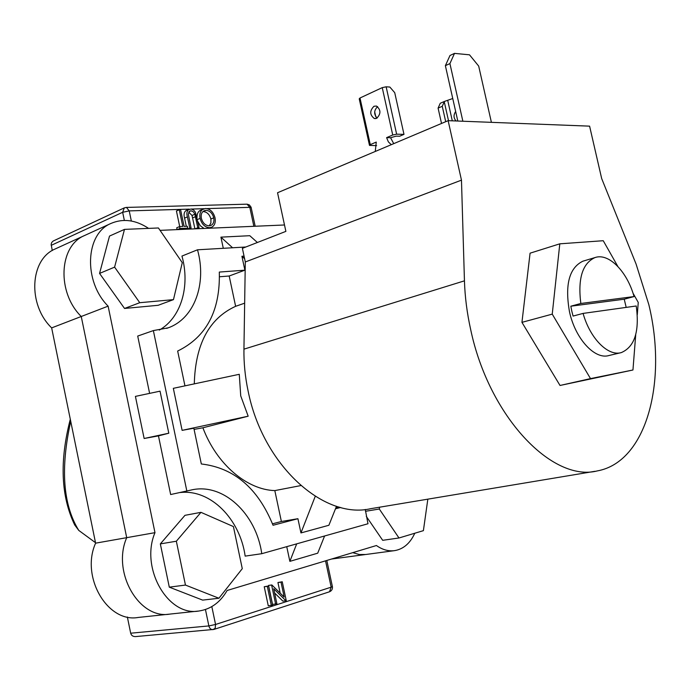 <?xml version="1.0" encoding="UTF-8"?>
<svg xmlns="http://www.w3.org/2000/svg" width="690" height="690" viewBox="0 0 690 690"><rect width="100%" height="100%" fill="white"/><g stroke="black" fill="none" stroke-linecap="round" stroke-linejoin="round"><path stroke-width="1.03" d="M583.533 261.001L582.86 261.2C569.207 267.858 564.748 284.72 569.491 311.785C575.288 338.842 594.892 359.982 609.011 355.505M617.843 266.452L603.241 240.715L559.797 243.829L552.241 314.131L590.511 378.612L632.954 369.995L635.723 334.633M637.284 314.718L638.25 302.418L632.989 293.147M559.797 243.829L530.075 253.178L521.942 322.351L560.021 385.469L632.954 369.995M590.511 378.612L560.021 385.469M552.241 314.131L521.942 322.351M449.915 63.584L445.378 65.671L449.992 55.493L454.512 53.38L449.915 63.584L462.869 121.233M445.378 65.671L457.806 121.043M454.512 53.38L469.502 54.821L478.688 66.085L491.401 122.346M594.927 471.305L370.789 508.668C323.757 519.837 262.735 465.215 248.089 390.92C245.123 376.852 243.734 362.931 243.941 349.157L245.295 261.967L461.472 180.15L448.138 120.664L277.544 192.743L285.876 231.374L242.388 248.34L245.295 261.967M448.138 120.664L589.596 126.149L601.671 178.538L636.094 264.089L648.824 304.601C667.541 381.268 646.763 462.024 597.29 470.916C552.397 482.491 489.012 416.795 470.666 329.527C467.009 313.027 464.939 296.804 464.448 280.839L461.472 180.15M366.304 516.387L382.683 540.313L398.984 537.984L423.393 530.653L427.835 499.155M379.586 507.202L379.302 509.013L398.984 537.984M379.302 509.013L365.484 511.299M200.971 512.342L184.972 515.327L160.339 543.893L169.292 587.156L202.636 600.11L218.937 598.239L242.276 568.664L233.41 526.565L200.971 512.342L176.347 541.227L160.339 543.893M176.347 541.227L185.455 585.068L169.292 587.156M185.455 585.068L218.937 598.239M182.281 262.666L158.424 227.976L124.485 229.382L109.503 236.075L99.558 273.421L124.536 308.456L158.148 305.299L173.466 299.632L182.281 262.666M124.485 229.382L114.6 267.134L99.558 273.421M114.6 267.134L139.76 302.703L124.536 308.456M139.76 302.703L173.466 299.632M456.099 120.974C453.52 118.137 453.373 114.971 455.667 111.495M438.09 108.114L440.255 103.276L444.429 101.447L442.256 106.303L438.09 108.114L441.522 123.458M442.256 106.303L445.706 121.699M444.429 101.447L452.752 98.515M373.989 106.251C369.573 110.771 369.685 114.868 374.316 118.525L376.654 118.318C381.087 113.859 381.001 109.77 376.421 106.044L373.989 106.251M377.611 106.622C373.911 110.305 373.721 114.135 377.059 118.111M403.986 134.369L396.638 134.179L386.141 86.802L389.85 87.044L394.732 92.684L403.986 134.369L399.622 136.232L396.198 136.146L390.557 137.724L393.74 143.649M376.602 145.633L369.486 145.392L370.28 144.641L359.999 97.997L359.231 98.834L369.443 145.193M374.679 111.789L375.774 116.765M396.638 134.179L392.731 135.007L386.607 137.638L388.358 141.864L391.282 144.684M386.141 86.802L382.243 87.63L359.999 97.997M375.274 151.455L376.257 142.08L370.28 144.641M390.557 137.724L386.607 137.638M365.019 554.596L331.536 559.038M352.763 552.647L359.274 554.519L365.726 554.501L359.274 554.519L352.763 552.647M168.895 614.195L138.293 617.438C107.571 623.208 80.385 576.823 95.6 543.168L51.655 327.897C27.471 304.644 29.834 259.526 55.036 249.03L56.08 248.555M51.655 327.897L81.248 316.494C56.727 292.465 58.883 246.192 84.249 235.661L85.301 235.187L84.249 235.661C58.883 246.192 56.727 292.465 81.248 316.494L126.71 537.665C111.547 572.183 139.233 619.931 170.154 614.057C139.233 619.931 111.547 572.183 126.71 537.665L154.983 532.663C139.88 567.965 168.006 616.946 199.074 610.986C210.959 609.149 220.308 602.318 227.131 590.476L376.421 545.523C382.484 549.792 388.617 551.482 394.818 550.603C403.547 549.007 410.196 543.22 414.785 533.241M95.6 543.168L126.71 537.665L81.248 316.494L108.114 306.144L154.983 532.663M177.114 229.623L176.726 227.795L179.572 226.579L182.79 226.449L179.262 209.743L176.433 210.993L179.719 226.57M194.916 228.856L192.027 215.478L188.689 212.149M186.912 229.201L186.774 228.562M186.3 226.303L184.575 218.109C183.54 214.599 184.058 212.054 186.128 210.476L191.147 208.984L193.7 210.122L195.399 212.192L199.074 227.683L196.452 228.787M204.085 228.459L200.342 225.794L197.754 221.43M196.978 217.755C196.848 214.064 198.03 211.545 200.531 210.2L205.534 208.492C210.183 208.872 213.348 211.959 215.013 217.747C215.823 222.396 214.702 225.57 211.632 227.269L209.726 227.7C204.99 227.415 201.782 224.31 200.083 218.376C199.289 213.814 200.385 210.683 203.369 208.967M70.716 421.288C60.297 468.519 62.98 504.899 78.781 530.42L95.505 542.694M127.357 617.007L130.677 633.204C131.316 635.49 132.929 636.62 135.525 636.594L213.978 629.409L329.38 591.813M189.224 209.13L129.228 210.89L126.46 207.423L124.304 207.871L53.199 241.026L51.733 242.44L51.138 244.277L52.268 250.53M268.272 605.829L264.236 586.733L268.565 585.974L272.61 605.104L268.272 605.829M285.979 600.8L273.723 588.751L276.888 603.724L272.559 604.449L268.539 585.413L271.869 584.965L284.177 597.066L281.011 582.153L277.941 582.533L282.245 581.774L286.264 600.705L282.9 601.128L274.629 593.012M280.192 593.15L277.941 582.533M78.781 530.42L74.684 524.943C60.918 496.291 59.452 461.058 70.302 419.244M281.011 582.153L282.245 581.774M275.646 604.121L271.61 585.042L268.539 585.413M271.351 605.51L267.306 586.362L264.236 586.733M267.306 586.362L268.565 585.974M209.26 225.828L210.847 225.475C213.417 224.164 214.383 221.602 213.745 217.799C212.365 213.107 209.769 210.631 205.982 210.364L204.119 210.786C201.644 212.106 200.73 214.616 201.368 218.333C202.791 223.094 205.422 225.587 209.26 225.828M209.726 227.7L208.363 228.269M200.083 218.376L197.349 219.541M209.286 225.828L210.933 222.922L210.899 219.006C209.518 214.331 206.931 211.856 203.145 211.597L202.895 211.606M213.745 217.799L210.899 219.006M205.982 210.364L203.145 211.597M199.074 227.683L197.78 227.735L194.865 214.245L193.528 211.959L191.458 210.89L189.854 211.037L188.284 214.047L191.087 228.019L189.776 228.079L187.404 216.884C186.378 213.357 186.895 210.804 188.957 209.234M189.776 228.079L187.154 229.184M191.087 228.019L188.465 229.132M190.759 210.829L189.12 211.545M194.865 214.245L192.027 215.478M197.78 227.735L195.158 228.839M179.262 209.743L180.59 209.7L184.109 226.389L187.309 226.26L187.714 228.166L185.093 229.278M187.714 228.166L179.969 228.494L177.356 229.606M179.969 228.494L179.572 226.579M365.26 509.453L367.986 523.753L261.76 553.699C256.206 513.498 222.775 482.181 190.845 490.098L170.654 494.54L158.459 435.89L168.8 433.208L144.141 438.495L158.459 435.89M626.184 307.386L624.234 299.201L634.05 296.562C627.158 271.532 608.735 252.635 594.978 257.577C582.429 263.339 577.711 278.639 580.825 303.479L570.828 306.205L571.803 311.156L573.071 316.072L583.085 313.407C590.045 338.531 608.192 356.652 621.328 352.59C634.679 346.846 639.647 331.312 636.223 305.989L583.085 313.407M244.657 303.177L235.626 306.308C209.122 318.426 195.339 344.276 194.295 383.873M336.496 506.253L328.889 525.263L300.952 532.93L297.916 518.707L273.042 525.263C257.974 488.235 234.065 467.811 201.325 463.973L193.838 428.231L182.117 430.362L173.328 388.332L239.275 374.299L240.724 395.87L248.167 416.199L202.895 427.783C216.6 464.241 246.891 489.788 274.818 490.599L300.788 485.588M219.472 276.759L229.184 276.009L235.626 306.308M186.878 491.194L153.361 330.588L168.188 327.836C194.563 318.521 206.974 283.34 197.495 249.797L245.83 247.003M244.605 258.724L241.914 256.275L244.881 270.17L219.308 272.067C220.369 310.647 206.491 336.97 177.658 351.046L184.954 385.857M241.914 256.275L244.053 256.137M335.469 508.815L340.679 507.443M194.08 429.387L202.895 427.783M272.49 523.822L281.382 521.493L274.818 490.599M297.916 518.707L281.382 521.493M244.881 270.17L229.184 276.009M634.05 296.562L580.825 303.479M624.234 299.201L570.828 306.205M197.495 249.797L181.953 256.068C190.328 286.083 181.151 317.771 159.278 330.105M153.361 330.588L137.707 336.065L149.618 393.378M144.141 438.495L135.412 396.396L160.037 391.161L168.8 433.208M261.76 553.699L245.166 556.123C239.991 519.035 210.666 489.158 180.461 492.513M338.971 506.986L336.004 507.495M148.583 228.381C135.628 219.825 123.018 218.213 110.754 223.534C85.267 234.091 83.292 281.408 108.114 306.144M284.496 224.983L160.063 230.357M232.582 247.77L220.921 237.144L223.293 248.305M257.387 242.492L249.789 235.704L220.921 237.144M296.691 543.849L289.86 561.358L317.711 553.182L324.593 535.983M289.86 561.358L286.738 546.661M315.244 496.326L300.952 532.93M248.167 416.199L182.117 430.362M243.941 349.157L464.448 280.839M448.5 120.681L444.265 101.784M447.784 100.68L452.295 120.828M382.243 87.63L392.731 135.007M253.868 226.303L249.806 207.345L206.983 208.604M204.162 208.691L191.544 209.061M124.347 220.412L122.656 212.287L129.228 210.89L131.341 221.024M130.677 633.204L208.863 625.925L205.447 609.529M124.304 207.871L122.656 212.287L51.207 245.347M211.83 606.605L215.556 624.467L331.174 587.164L325.533 560.841M208.863 625.925C209.544 628.426 210.89 629.659 212.9 629.642L215.168 628.323L215.556 624.467L208.863 625.925M326.801 560.461L332.407 586.629L331.174 587.164L329.527 591.761C331.743 590.787 332.701 589.07 332.407 586.629L332.382 586.517M255.188 226.251L251.065 207.155L249.357 204.913L247.063 204.162L249.806 207.345L251.22 207.75M126.02 207.431L246.58 204.18M187.404 216.884L184.575 218.109M195.442 216.695L192.605 217.919M375.791 118.585L374.316 118.525M209.346 228.226L211.476 227.338M55.036 249.03L110.754 223.534M365.726 554.501L394.111 550.698M582.86 261.2L594.978 257.577M608.321 355.669L620.646 352.754M168.188 327.836L166.592 328.388M170.154 614.057L197.814 611.124"/></g></svg>
